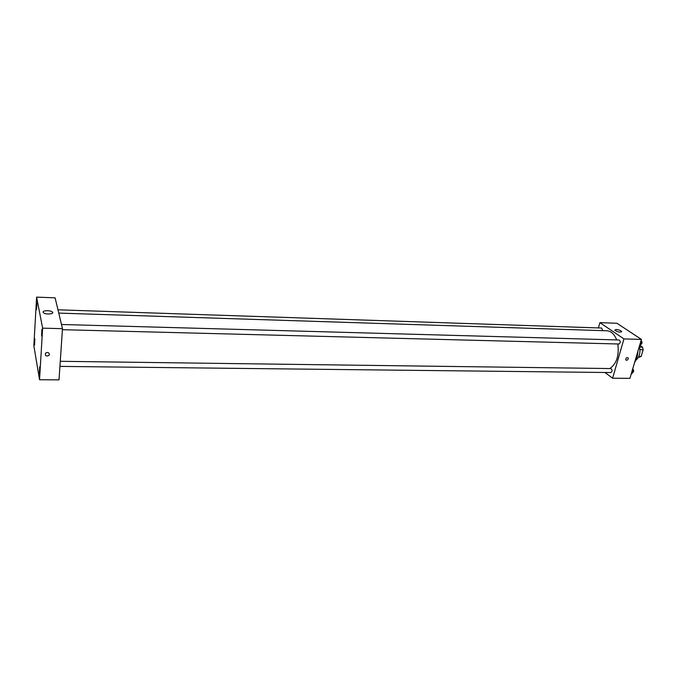 <?xml version="1.0" encoding="UTF-8"?>
<svg xmlns="http://www.w3.org/2000/svg" width="677" height="677" viewBox="0 0 677 677"><rect width="100%" height="100%" fill="white"/><g stroke="black" fill="none" stroke-linecap="round" stroke-linejoin="round"><path stroke-width="1.02" d="M640.053 345.498L642.515 347.14L643.15 349.764L641.153 356.466L638.318 357.456M639.604 347.073L642.515 347.14M638.826 356.424L641.153 356.466M639.968 349.687L643.15 349.764M639.393 346.252C640.704 352.421 639.511 357.101 635.813 360.299M637.929 351.194C637.726 355.586 636.617 359.335 634.603 362.44M598.417 327.93L599.89 322.641L616.925 323.259L641.415 339.405L629.906 378.35L612.609 378.206L604.976 372.494M609.799 368.559C616.586 363.837 619.26 355.645 617.822 343.984M616.696 339.913C614.394 334.15 611.128 331.104 606.905 330.782L58.755 313.104M599.89 322.641L623.949 338.906L612.609 378.206M62.411 329.691L619.006 344.009C620.674 342.714 620.716 341.369 619.125 339.981L61.472 324.495M59.923 366.392L610.857 372.553C612.457 371.25 612.465 369.921 610.882 368.567L60.27 361.298M57.968 309.804L601.65 328.04L602.699 330.647M623.949 338.906L641.415 339.405M616.188 329.487C618.778 329.758 620.606 330.41 621.655 331.468C620.25 332.593 617.957 332.179 614.758 330.215L616.188 329.487M628.231 358.895C627.503 360.266 626.69 360.596 625.785 359.885C625.768 357.921 626.547 357.244 628.138 357.854L628.231 358.895C627.503 360.266 626.69 360.596 625.785 359.876C625.768 357.921 626.547 357.244 628.138 357.854L628.231 358.895M55.108 297.838L62.479 328.675L59.017 379.865L39.545 379.755L33.85 345.744L36.609 297.135L55.108 297.838M36.609 297.135L42.634 328.159L39.545 379.755M42.634 328.159L62.479 328.675M49.404 354.35L48.939 355.425C46.087 356.627 44.961 355.882 45.562 353.191C47.542 351.972 48.82 352.362 49.404 354.35L48.939 355.425C46.087 356.627 44.961 355.882 45.562 353.191C47.542 351.972 48.82 352.362 49.404 354.35M43.125 312.199C42.516 310.328 50.767 310.193 52.408 312.038C54.812 314.12 45.41 314.822 43.421 312.689L43.125 312.199M41.889 329.259L41.61 336.046L41.889 329.259M36.863 303.093L36.6 309.507L36.863 303.093M34.823 338.822L34.578 345.109L34.823 338.822M39.647 366.832L39.393 373.476L39.647 366.832M641.136 340.328L641.432 343.95L639.435 346.099M640.078 343.916L641.432 343.95M640.899 344.551C642.253 343.476 642.363 342.198 641.229 340.709M632.758 368.703L633.037 372.291L631.091 374.339M631.7 372.274L633.037 372.291M632.606 372.765C633.892 371.69 633.968 370.421 632.843 368.982M621.494 332.009L621.655 331.468M52.332 313.265L52.408 312.038"/></g></svg>
